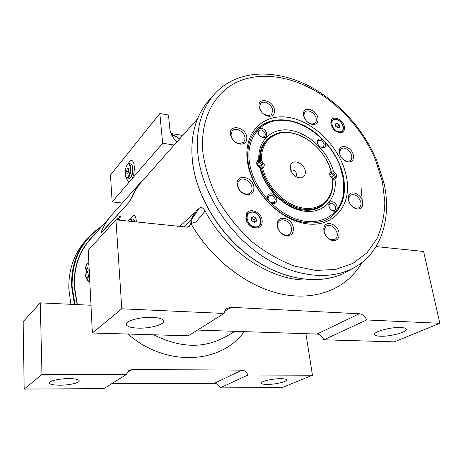 <?xml version="1.0" encoding="UTF-8"?>
<svg xmlns="http://www.w3.org/2000/svg" width="463" height="463" viewBox="0 0 463 463"><rect width="100%" height="100%" fill="white"/><g stroke="black" fill="none" stroke-linecap="round" stroke-linejoin="round"><path stroke-width="0.69" d="M330.559 172.057L330.64 172.358L333.597 171.808C335.235 172.687 336.265 174.03 336.694 175.836L335.837 178.747L332.723 179.829M333.117 210.677L332.741 210.607C330.356 209.693 329.112 207.962 329.008 205.416L329.98 203.541L331.74 203.141C335.559 204.906 336.595 207.291 334.842 210.289L333.117 210.677M333.904 211.203L333.435 211.116C330.449 209.971 328.892 207.806 328.759 204.617C329.066 202.586 330.2 201.636 332.179 201.775C337.492 202.25 339.327 212.089 333.904 211.203M268.019 198.575L268.939 195.699C271.862 194.518 273.998 195.791 275.352 199.524L274.409 202.441L271.798 202.887C269.761 202.181 268.505 200.745 268.019 198.575M267.666 198.002L267.614 197.504C267.087 191.56 276.168 193.268 276.839 199.188C276.972 202.418 275.491 203.818 272.394 203.396C269.848 202.516 268.268 200.716 267.666 198.002M261.265 129.866C264.923 131.463 266.063 133.697 264.68 136.573L262.365 137.164C260.021 136.498 258.638 134.97 258.215 132.58L258.921 130.479L261.265 129.866M261.664 128.448C267.157 129.2 268.847 138.449 263.308 137.615L263.048 137.575C260.108 136.741 258.377 134.826 257.845 131.833C257.903 129.345 259.176 128.216 261.664 128.448M317.896 144.196L317.566 142.442L318.312 140.787C320.865 139.797 322.815 141.007 324.158 144.421L323.452 146.945L321.704 147.396L319.985 146.736M325.553 144.091C325.813 146.615 324.789 147.853 322.485 147.813C319.869 147.205 318.162 145.486 317.381 142.656L317.305 141.609C317.352 136.874 324.847 139.16 325.553 144.091M249.476 162.49C245.506 136.695 262.44 118.25 284.664 120.432C310.274 121.879 338.164 149.069 343.019 176.808L343.731 192.076C341.515 213.541 322.144 226.65 298.647 219.873C275.172 213.321 252.781 187.22 249.476 162.49M254.731 132.007L257.463 128.911C264.448 122.278 273.257 119.327 283.877 120.05C292.859 120.802 301.702 123.997 310.407 129.64M339.871 165.876L343.615 179.656L344.217 186.404L343.945 192.909C342.684 203.546 338.169 211.701 330.397 217.384M334.969 179.14C337.718 200.467 321.27 216.233 299.665 210.179C281.892 205.832 264.072 186.925 259.928 167.861L261.925 166.871L261.52 164.139L259.048 162.42L256.965 163.439L257.237 165.291M325.749 202.464C319.1 209.617 309.967 211.84 298.357 209.12C281.573 205.005 264.772 187.266 260.715 169.261L259.928 167.861C256.716 165.685 255.9 163.335 257.486 160.806L258.794 160.163C257.59 139.803 272.753 126.891 291.233 130.416C309.701 133.738 328.336 152.043 333.597 171.808M258.794 160.163L259.546 161.344C259.268 149.439 263.32 140.972 271.694 135.943M259.546 161.344L259.02 161.35M311.674 279.802C274.924 283.078 227.426 253.533 205.178 211.099L195.953 222.02L190.912 223.536C211.082 259.118 247.039 286.713 281.267 294.028C315.569 301.286 345.392 288.929 360.33 265.23L361.771 262.619M191.589 223.299L191.838 219.207L199.316 208.113C201.208 206.753 203.164 207.748 205.178 211.099M199.316 208.113L196.364 210.792L191.838 219.207M362.002 262.44L360.33 265.23M126.428 177.503C126.81 179.702 127.475 181.074 128.425 181.612L129.646 181.727L132.273 178.521C133.853 174.829 134.525 170.743 134.287 166.263C134.015 163.225 133.303 161.344 132.146 160.626C130.786 160.024 129.455 161.118 128.153 163.914M126.573 177.676C126.966 179.789 127.62 181.102 128.546 181.623L128.98 181.774M131.695 160.458C130.52 160.412 129.403 161.523 128.338 163.786M177.08 141.817C172.884 138.206 170.488 133.998 169.886 129.206L168.474 115.021L159.822 113.493L110.454 175.107L112.173 201.885L122.325 203.043M182.758 135.428L170.94 133.489M159.822 113.493L162.635 143.229L174.204 145.046M162.635 143.229L132.273 178.521M129.53 181.716L112.173 201.885M171.194 133.795L177.277 137.123L179.557 139.027M171.541 134.855L177.277 137.123L179.673 138.894M130.08 166.547C129.611 164.342 128.812 163.601 127.701 164.319C125.693 166.709 124.9 170.245 125.323 174.933L125.623 176.096C127.186 181.074 131.307 172.375 130.08 166.547M126.179 177.097L126.943 177.966C129.055 179.424 131.787 171.148 130.751 166.292L129.461 163.705L127.921 164.128M128.083 172.954L128.743 170.355L128.344 168.167L127.296 168.584L126.642 171.177L127.03 173.359L128.083 172.954M128.471 171.426L126.642 171.177M128.448 168.746L127.296 168.584M339.703 127.175L339.229 124.732L337.029 123.135L335.299 123.98L335.768 126.428L337.978 128.031L339.703 127.175M337.388 127.603L337.162 126.445L339.229 124.732M335.397 124.501L337.029 123.135M337.162 126.445L335.548 125.276M329.922 172.705L331.375 172.554C333.904 173.37 335.241 175.101 335.386 177.751L334.784 179.222M332.532 178.805L334.309 177.821L333.823 175.211L331.537 173.596L329.725 174.586L329.87 175.367M331.63 178.024L331.439 176.999L333.823 175.211M329.789 174.916L331.537 173.596M331.439 176.999L330.16 176.096M256.867 161.691L258.939 161.332C261.34 162.009 262.747 163.584 263.163 166.067L262.521 168.191M261.664 168.821L260.565 169.047M257.075 164.18L259.048 162.42M259.569 167.675L259.332 166.067L257.127 164.544M259.332 166.067L261.52 164.139M88.971 265.12C88.445 263.76 87.796 263.401 87.021 264.032L86.894 264.153C84.874 267.764 84.451 271.868 85.638 276.463C86.176 277.563 86.801 277.771 87.53 277.088C88.352 276.179 88.948 274.513 89.318 272.088M86.182 277.25L86.928 277.991L88.063 277.621L89.457 274.785M88.89 263.505L87.414 263.661M88.155 269.622L87.571 267.788L86.627 268.772L86.268 271.573L86.853 273.407L87.796 272.435L88.155 269.622M87.895 271.683L86.268 271.573M87.912 268.864L86.627 268.772M251.27 217.714L251.681 220.666L254.28 222.414L256.461 221.204L256.051 218.258L253.458 216.516L251.27 217.714M254.39 222.356L254.037 219.832L251.334 218.166M251.455 218.096L253.458 216.516M254.037 219.832L256.051 218.258M330.316 172.219L331.282 171.773L330.559 171.895C328.979 174.082 329.621 176.328 332.486 178.643L332.544 185.565C331.23 201.486 317.67 211.539 300.759 207.644C283.871 203.894 266.85 186.311 262.637 168.133L263.563 167.6L264.414 164.776L261.537 160.725C260.322 142.888 272.921 130.821 288.958 132.696C306.813 134.148 326.218 152.148 331.172 171.559M261.537 160.725L260.455 160.759L260.837 161.222L260.501 161.431L260.472 160.777M77.095 304.59L74.132 286.261C73.686 267.811 78.837 252.329 89.579 239.811L93.734 235.505M70.908 304.301L68.837 289.103C68.431 270.392 73.663 254.65 84.521 241.877L85.279 241.015M290.353 168.746C292.182 174.835 295.799 177.89 301.216 177.914C304.359 177.109 305.707 174.817 305.256 171.026C304.266 163.173 292.714 158.404 290.631 165.077L290.353 168.746M290.752 170.326C293.461 169.412 295.446 170.679 296.702 174.117L295.967 176.744M131.729 221.453C131.029 219.404 130.091 218.843 128.911 219.757L127.933 221.059M400.738 327.515C403.296 327.63 404.986 328.001 405.814 328.62C409.882 331.271 390.975 336.798 380.308 336.225C377.582 336.126 375.8 335.744 374.955 335.079C370.898 332.538 389.869 326.872 400.738 327.515M152.483 317.375C158.352 317.682 161.975 318.642 163.352 320.269C166.582 323.95 150.701 328.73 137.824 328.122C131.66 327.862 127.881 326.855 126.486 325.113C123.43 321.542 139.461 316.669 152.483 317.375M280.723 378.688C283.883 378.705 285.787 379.029 286.429 379.66C288.426 381.39 275.798 384.487 267.284 384.412C264.014 384.412 262.052 384.076 261.392 383.422C259.384 381.738 272.111 378.578 280.723 378.688M68.946 378.612C74.884 378.688 78.293 379.342 79.161 380.592C80.469 382.658 69.577 385.233 59.97 385.193C53.876 385.152 50.38 384.481 49.483 383.179C48.216 381.153 59.252 378.531 68.946 378.612M263.516 113.996L267.996 115.808L271.555 114.621L272.724 110.269C272.076 104.569 263.777 99.858 260.675 103.486L259.494 107.109L261.173 111.571M259.112 106.843C260.53 112.168 263.817 115.316 268.98 116.288C273.008 116.201 274.848 114.043 274.495 109.818C273.396 100.436 258.14 96.657 259.037 106.12L259.112 106.843M308.769 123.048L311.912 124.096L315.043 123.146C316.16 122.093 316.553 120.6 316.235 118.673C315.477 113.308 308.005 108.77 305.03 111.907L303.78 114.963L304.434 118.123M303.543 115.449C305.001 120.571 308.126 123.615 312.93 124.576C316.744 124.506 318.422 122.394 317.971 118.239C316.767 109.615 303.306 105.506 303.427 113.904L303.543 115.449M344.165 160.256L347.128 161.425L350.277 160.702C351.579 159.608 352.036 157.97 351.654 155.782C350.815 150.579 344.015 146.181 341 148.924L339.564 151.823L339.969 154.862M339.414 152.993C340.797 157.871 343.702 160.858 348.13 161.963C352.175 162.085 353.929 159.891 353.402 155.377C352.094 147.008 339.709 142.853 339.292 150.741L339.414 152.993M230.956 135.26C232.015 139.768 234.764 142.546 239.203 143.594L243.631 142.303L244.823 140.254L244.973 137.644C244.389 131.59 235.603 126.787 232.229 130.734L230.956 135.26M230.429 134.397C231.668 139.67 234.88 142.917 240.071 144.143C244.805 144.3 247.045 141.985 246.796 137.193C245.743 126.787 228.722 123.696 230.424 134.368L230.429 134.397M237.658 185.553C238.538 189.732 240.98 192.504 244.991 193.864C247.109 194.362 248.874 194.026 250.292 192.857C251.704 191.549 252.277 189.766 251.999 187.498C251.392 181.351 242.965 176.571 239.284 180.339C237.959 181.612 237.415 183.342 237.658 185.518L237.658 185.553M237.137 184.783C238.161 189.674 241.02 192.909 245.708 194.501C251.328 195.241 254.054 192.764 253.88 187.064C252.752 176.056 235.349 173.48 237.131 184.743L237.137 184.783M351.99 206.33L355.63 208.321L359.201 207.783C360.758 206.608 361.319 204.773 360.885 202.267C358.53 195.994 355.005 193.632 350.312 195.189L348.587 198.343L349.171 202.285M348.436 199.935C349.681 204.611 352.389 207.615 356.556 208.952C361.175 209.409 363.218 207.048 362.685 201.874C361.325 193.216 348.963 189.176 348.321 197.29L348.436 199.935M324.222 231.824C325.148 235.708 327.341 238.329 330.808 239.678L335.183 239.249C336.937 237.976 337.602 235.974 337.186 233.248C334.842 226.708 331.161 224.271 326.149 225.938L324.117 229.816L324.222 231.824M323.909 231.187C324.991 235.731 327.561 238.792 331.606 240.372C336.983 241.269 339.466 238.763 339.043 232.86C337.706 223.398 324.152 219.711 323.787 228.838L323.909 231.187M277.603 226.702C278.437 230.603 280.636 233.288 284.201 234.758C286.221 235.407 287.963 235.221 289.433 234.209C291.152 232.86 291.829 230.863 291.476 228.23C290.758 222.338 283.287 217.691 279.559 220.857C278.165 221.974 277.487 223.588 277.511 225.707L277.603 226.702M277.175 226.037C278.147 230.597 280.717 233.74 284.89 235.453C290.781 236.581 293.606 234.035 293.374 227.819C292.124 217.297 276.382 214.305 277.065 224.873L277.175 226.037M262.156 220.238C261.294 211.412 248.243 206.88 246.119 214.78L245.847 218.391C247.439 224.561 251.073 227.796 256.751 228.085C260.71 227.35 262.515 224.734 262.156 220.238M330.947 124.136C332.903 129.941 336.364 132.783 341.341 132.667C343.841 131.886 344.848 129.9 344.362 126.7C343.297 119.761 333.129 114.998 331.195 120.606L330.947 124.136M343.529 177.184C346.579 194.836 342.302 208.194 330.698 217.245C321.831 223.276 310.974 224.543 298.12 221.054C274.299 214.624 251.241 187.665 248.203 162.617L247.908 160.146C246.872 146.794 250.124 136.296 257.659 128.65C269.425 117.122 289.63 117.087 307.478 127.423C325.339 137.8 339.72 157.599 343.529 177.184M346.353 176.542C353.194 207.002 330.617 231.784 299.341 222.118C274.582 215.457 250.57 187.382 247.421 161.344L247.12 158.774C244.354 130.068 265.785 112.156 291.158 117.909C316.518 123.308 341.196 149.647 346.353 176.542M203.13 154.538C199.194 119.738 214.23 91.882 238.636 81.366C263.204 70.937 295.139 77.078 322.364 95.228C346.127 111.56 363.791 132.979 375.348 159.498L382.502 182.098L384.851 202.215C384.464 215.307 381.888 227.391 377.119 238.468L366.991 252.781L352.985 263.366L335.623 269.449L315.691 270.438L294.225 266.028C279.519 260.438 265.363 252.277 251.75 241.559C238.867 229.579 227.842 216.082 218.669 201.064C210.873 185.582 205.694 170.077 203.13 154.538M197.996 155.128C195.646 130.126 200.867 110.101 213.651 95.06C238.109 66.29 284.838 68.345 321.924 93.752C346.474 110.634 364.728 132.777 376.679 160.169L384.093 183.545C391.646 217.865 381.715 251.658 355.364 266.96C331.086 281.301 293.455 277.615 260.154 254.633C226.887 231.668 202.013 191.398 197.996 155.128M119.604 220.203L119.518 219.051L118.395 220.081M118.123 220.052L119.425 217.245L119.749 217.118L119.726 217.911L120.253 217.257L120.311 215.92L119.738 216.192L117.816 220.023M117.104 219.948L117.718 218.484L116.444 219.879M77.362 304.602L74.387 286.261C73.941 267.851 79.08 252.404 89.805 239.921L90.551 239.082M88.85 262.671L88.317 263.233M136.423 221.933C136.081 218.316 135.341 216.094 134.189 215.278L133.894 215.139L130.439 218.779M86.263 277.383C86.789 279.577 87.576 280.96 88.612 281.527L89.735 280.404M195.033 212.465L179.702 226.384M235.1 331.323L225.695 336.699C204.154 348.726 180.165 348.089 153.733 334.795M88.612 281.527L86.801 277.933M134.872 221.777L134.044 220.081M244.256 331.63C221.314 363.744 166.391 367.72 127.898 334.037M90.979 305.244L40.258 302.86L41.988 374.434L126.139 374.677L128.87 370.423L132.169 369.457L126.717 372.889M305.91 333.696L312.461 375.221L247.884 375.03C246.64 371.997 244.62 370.371 241.819 370.151L132.169 369.457M247.884 375.03L220.133 387.896L282.285 387.519L312.461 375.221M41.988 374.434L24.18 389.082L23.15 321.629L40.258 302.86M24.18 389.082L103.862 388.602L126.139 374.677M220.133 387.896C218.987 385.031 217.072 383.503 214.386 383.318L111.843 383.613M190.912 223.536L190.195 223.519L189.969 221.372L183.904 226.818M92.368 332.995L88.225 250.246L115.953 219.827L121.804 308.792L92.368 332.995L188.314 335.814L224.086 313.451C224.393 311.188 225.383 309.487 227.061 308.335L230.944 307.316L359.305 313.746C362.535 314.151 364.994 316.217 366.679 319.956L323.892 339.79L394.302 341.856L439.85 323.29L423.581 251.467L376.031 246.576M323.892 339.79C322.375 336.306 320.072 334.396 316.981 334.066L197.504 330.067M190.252 223.467L190.357 224.468L189.616 226.627L187.7 227.206L115.953 219.827M121.804 308.792L224.086 313.451M366.679 319.956L439.85 323.29M189.969 221.372L193.603 214.768M132.609 221.54L131.087 218.918L129.27 219.421M262.637 168.133L261.612 168.613C265.959 187.098 283.292 204.912 300.452 208.68C317.635 212.586 331.381 202.337 332.718 186.161L332.486 178.643M260.455 160.759C259.309 142.685 272.134 130.497 288.397 132.401C295.62 133.176 302.663 136.012 309.521 140.897M328.649 164.434L331.282 171.773M119.842 217.153L120.38 216.418L119.738 216.192M120.189 217.332L119.778 217.188M119.275 220.168L119.645 219.63M119.639 219.497L118.968 219.254M129.258 201.758L131.272 198.193L129.484 201.804L101.264 232.669M145.886 176.883L141.817 181.114C137.482 186.091 133.969 191.786 131.272 198.193M112.463 214.143L111.681 215.017C107.538 219.78 104.146 225.186 101.519 231.234L101.16 232.646L101.519 232.461M129.484 201.804L101.727 232.501M131.498 198.239C134.189 191.861 137.696 186.19 142.008 181.236L142.824 180.327M127.626 178.052L128.731 178.197C130.855 179.661 133.593 171.391 132.551 166.541L131.255 163.96L130.543 163.861M130.34 177.688C132.418 175.286 133.234 171.669 132.783 166.848M330.819 123.031L331.172 121.705M341.891 131.7L338.21 132.459M330.871 123.633L332.284 120.143M331.496 125.953C330.657 123.407 330.929 121.456 332.324 120.108L336.202 119.286C340.965 120.334 346.006 127.371 342.001 131.614L338.482 132.366L336.04 131.423M338.69 131.7C331.427 130.618 328.996 117.752 336.323 119.5C343.477 120.6 346.006 133.315 338.69 131.7M340.155 132.511L339.176 132.632M87.414 278.026L89.614 278.003M255.605 227.709L254.494 227.709M254.471 227.715L258.724 226.581L254.546 227.68L250.24 225.892M246.75 221.436C245.431 217.94 245.847 215.179 247.989 213.148L252.688 211.834C259.349 212.378 263.951 222.83 258.863 226.476L254.685 227.57C248.018 227.194 243.254 216.574 248.127 213.038L252.497 211.863M252.844 212.147C261.554 212.806 263.777 228.103 254.899 226.835C246.038 226.21 243.96 210.7 252.844 212.147M246.021 219.323L245.917 217.876L248.122 213.044M254.337 227.692L252.121 227.107M245.917 217.876L246.27 215.804M298.085 208.061C281.724 203.795 265.519 186.467 261.612 168.949M74.983 304.492L72.089 286.146C71.996 259.789 81.65 240.175 101.044 227.292M74.427 304.463L71.586 286.25C71.152 267.388 76.395 251.542 87.316 238.705L84.521 241.877M353.715 267.886L348.118 271.046C323.926 285.324 286.597 281.788 253.672 259.164C220.782 236.558 196.289 196.81 192.434 160.904C190.189 136.145 195.432 116.277 208.171 101.293L209.056 100.28M360.978 186.867L362.708 205.184M241.819 370.151L214.386 383.318M230.944 307.316L224.659 311.269M359.305 313.746L316.981 334.066M190.357 224.468L187.324 227.171M134.687 221.754L133.153 219.138L132.244 219.04M332.741 210.607L333.435 211.116M329.008 205.416L328.759 204.617M267.979 198.181L267.614 197.504M262.573 137.198L263.308 137.615M321.704 147.396L322.485 147.813M284.664 120.432L283.877 120.05M257.463 128.911L256.687 129.657M298.357 209.12L299.665 210.179M329.668 217.882L328.817 218.455M343.731 192.076L343.945 192.909M317.566 142.442L317.305 141.609M258.215 132.58L257.845 131.833M271.798 202.887L272.394 203.396M127.701 164.319L128.182 163.896M129.322 178.307C132.082 176.739 133.24 172.867 132.8 166.686L131.255 163.96L129.461 163.705M93.503 235.765L89.834 239.521M332.324 120.108L330.854 122.782M341.931 131.671L339.136 132.632M89.619 278.06L89.226 278.159M88.879 263.32L88.566 263.297M87.021 264.032L87.513 263.569M254.355 227.703L253.678 227.593M101.791 226.453C96.368 229.746 91.547 233.827 87.316 238.705M297.778 177.584L301.216 177.914M267.996 115.808L268.98 116.288M311.912 124.096L312.93 124.576M347.128 161.425L348.13 161.963M239.203 143.594L240.071 144.143M244.991 193.864L245.708 194.501M355.63 208.321L356.556 208.952M330.808 239.678L331.606 240.372M284.201 234.758L284.89 235.453M246.003 219.242L246.015 218.634M246.079 216.412L246.119 214.78M339.211 132.632L341.341 132.667M330.698 217.245L329.963 217.737M298.12 221.054L299.341 222.118M322.364 95.228L321.924 93.752M375.348 159.498L376.679 160.169M213.651 95.06L208.171 101.293C195.392 116.358 190.131 136.255 192.382 160.985M197.527 118.829L142.008 181.236M108.903 218.455L89.805 239.921M344.455 273.02C319.551 285.44 282.928 280.318 251.189 257.526C219.485 234.718 196.19 196.081 192.394 161.083M247.908 160.146L247.12 158.774M330.814 122.921L331.195 120.606M252.086 227.09L252.561 227.188M255.194 227.75L256.751 228.085M277.511 225.707L277.065 224.873M324.117 229.816L323.787 228.838M348.587 198.343L348.321 197.29M237.658 185.518L237.131 184.743M230.95 135.231L230.424 134.368M339.564 151.823L339.292 150.741M303.78 114.963L303.427 113.904M259.494 107.109L259.037 106.12M49.483 383.179L49.472 382.687M261.392 383.422L261.317 382.849M126.486 325.113L126.382 323.562M374.955 335.079L374.706 333.8M128.911 219.757L129.443 219.254M134.93 221.783L133.153 219.138L131.087 218.918M290.289 168.266L290.631 165.077M332.544 185.565L332.718 186.161M288.958 132.696L288.397 132.401M119.749 217.118L120.224 217.286M141.817 181.114L111.681 215.017"/></g></svg>
